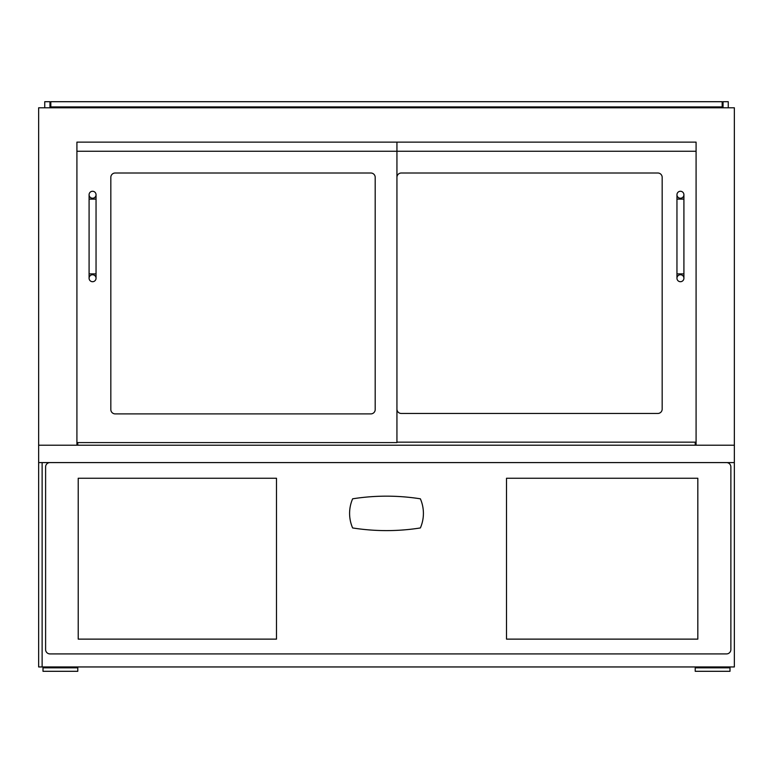<?xml version="1.0" encoding="UTF-8"?>
<svg xmlns="http://www.w3.org/2000/svg" width="773" height="773" viewBox="0 0 773 773"><rect width="100%" height="100%" fill="white"/><g stroke="black" fill="none" stroke-linecap="round" stroke-linejoin="round"><path stroke-width="1.16" d="M76.913 445.2L76.913 142.135L396.936 142.135L396.936 151.266L76.913 151.266L76.913 142.135L696.087 142.135L696.087 445.2M38.65 666.954L734.35 666.954L734.35 107.785L38.65 107.785L38.65 666.954M695.217 445.2L695.217 442.156M77.783 445.2L77.783 442.591M375.195 177.355A4.348 4.348 0 0 0 370.847 173.007A4.348 4.348 0 0 1 375.195 177.355L375.195 409.545A4.348 4.348 0 0 1 370.847 413.893L115.177 413.893A4.348 4.348 0 0 1 110.829 409.545L110.829 177.355A4.348 4.348 0 0 1 115.177 173.007L370.847 173.007M115.177 173.007A4.348 4.348 0 0 0 110.829 177.355M76.913 442.591L396.936 442.591L396.936 151.266L696.087 151.266L696.087 142.135L396.936 142.135M662.171 177.355A4.348 4.348 0 0 0 657.823 173.007A4.348 4.348 0 0 1 662.171 177.355L662.171 409.11A4.348 4.348 0 0 1 657.823 413.458A4.348 4.348 0 0 0 662.171 409.11M401.284 173.007A4.348 4.348 0 0 0 396.936 177.355A4.348 4.348 0 0 1 401.284 173.007L657.823 173.007M396.936 409.11A4.348 4.348 0 0 0 401.284 413.458A4.348 4.348 0 0 1 396.936 409.11M657.823 413.458L401.284 413.458M396.936 442.156L696.087 442.156M89.088 278.232A3.479 3.479 0 0 1 92.567 274.753A3.479 3.479 0 0 1 96.045 278.232A3.479 3.479 0 0 1 92.567 281.71A3.479 3.479 0 0 1 89.088 278.232L89.088 194.748A3.479 3.479 0 0 0 92.567 198.226A3.479 3.479 0 0 0 96.045 194.748A3.479 3.479 0 0 0 92.567 191.269A3.479 3.479 0 0 0 89.088 194.748M676.955 278.232A3.479 3.479 0 0 1 680.433 274.753A3.479 3.479 0 0 1 683.912 278.232A3.479 3.479 0 0 1 680.433 281.71A3.479 3.479 0 0 1 676.955 278.232L676.955 194.748A3.479 3.479 0 0 0 680.433 198.226A3.479 3.479 0 0 0 683.912 194.748A3.479 3.479 0 0 0 680.433 191.269A3.479 3.479 0 0 0 676.955 194.748M734.35 445.2L38.65 445.2M38.65 462.592L734.35 462.592M42.129 462.592L42.129 666.954M726.523 462.592A4.348 4.348 0 0 1 730.871 466.94L730.871 649.562A4.348 4.348 0 0 1 726.523 653.91L49.955 653.91A4.348 4.348 0 0 1 45.607 649.562L45.607 466.94A4.348 4.348 0 0 1 49.955 462.592M420.367 498.817A217.406 217.406 0 0 0 352.633 498.817A36.524 36.524 0 0 0 352.623 527.949A217.406 217.406 0 0 0 420.377 527.949A36.524 36.524 0 0 0 420.377 498.817M506.508 639.126L697.826 639.126L697.826 478.245L506.508 478.245L506.508 639.126M78.218 478.245L78.218 639.126L276.492 639.126L276.492 478.245L78.218 478.245M730.002 667.824L695.217 667.824L695.217 671.302L730.002 671.302L730.002 667.824M708.261 667.824L708.261 666.954M77.783 667.824L42.998 667.824L42.998 671.302L77.783 671.302L77.783 667.824M56.043 667.824L56.043 666.954M44.737 107.785L44.737 101.698L49.955 101.698L49.955 107.785M728.263 107.785L728.263 101.698L723.045 101.698L723.045 107.785M50.825 107.785L50.825 106.916L722.175 106.916L722.175 101.698L50.825 101.698L50.825 106.916M722.175 107.785L722.175 106.916M89.088 199.096L96.045 199.096L96.045 273.884L89.088 273.884M676.955 199.096L683.912 199.096L683.912 273.884L676.955 273.884M96.045 273.884L96.045 278.232M96.045 199.096L96.045 194.748M683.912 273.884L683.912 278.232M683.912 199.096L683.912 194.748M716.958 666.954L716.958 667.824M64.739 666.954L64.739 667.824"/></g></svg>
